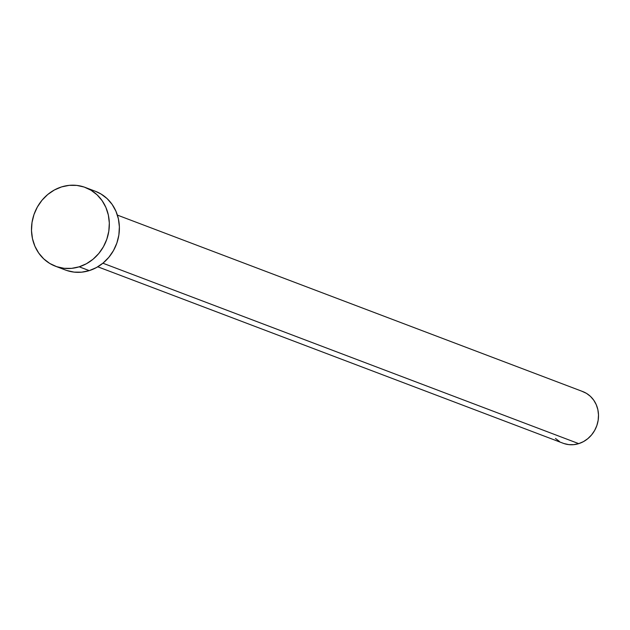 <?xml version="1.0" encoding="UTF-8"?>
<svg xmlns="http://www.w3.org/2000/svg" width="630" height="630" viewBox="0 0 630 630"><rect width="100%" height="100%" fill="white"/><g stroke="black" fill="none" stroke-linecap="round" stroke-linejoin="round"><path stroke-width="0.94" d="M97.792 266.797L563.165 443.26A27.641 25.231 -69.2 0 0 578.734 443.638L102.895 263.206L578.734 443.638A27.641 25.231 -69.2 0 0 598.421 418.029A27.641 25.231 -69.2 0 0 582.766 391.569L117.393 215.106M79.199 266.813A42.123 38.446 110.8 0 1 55.479 266.238A42.123 38.446 110.8 0 1 31.618 225.918A42.123 38.446 110.8 0 1 61.622 186.897A42.123 38.446 110.8 0 1 85.341 187.472A42.123 38.446 110.8 0 1 109.203 227.792A42.123 38.446 110.8 0 1 79.199 266.813L89.247 270.624L79.199 266.813L71.631 268.356L64.016 268.301L56.645 266.655L49.809 263.482L43.761 258.899L38.737 253.087L34.926 246.267L32.484 238.699L31.5 230.674L32.012 222.5L33.996 214.499L37.383 206.971L42.037 200.206L47.778 194.465L54.393 189.977L61.622 186.897L69.19 185.354L76.805 185.409L84.176 187.047L91.011 190.228L97.059 194.804L102.084 200.623L105.895 207.443L108.336 215.011L109.321 223.036L108.809 231.202L106.824 239.211L103.438 246.732L98.784 253.496L93.043 259.237L86.428 263.734L79.199 266.813M55.479 266.238L65.528 270.05A42.123 38.446 -69.2 0 0 89.247 270.624A42.123 38.446 -69.2 0 0 119.259 231.604A42.123 38.446 -69.2 0 0 95.398 191.284L85.341 187.472M95.303 191.244L101.068 194.04L107.116 198.615L112.14 204.435L115.944 211.255L118.385 218.823L119.369 226.847L118.865 235.014L116.873 243.023L113.495 250.543L108.832 257.308L103.092 263.049L96.477 267.545L89.247 270.624L81.679 272.168L74.064 272.113L66.693 270.467M582.002 391.293L586.491 393.372L590.46 396.38L593.751 400.2L596.248 404.673L597.854 409.642L598.5 414.902L598.161 420.265L596.862 425.518L594.641 430.455L591.586 434.897L587.814 438.661L583.474 441.614L578.734 443.638L573.765 444.646L568.764 444.615L563.929 443.536M559.44 441.449L555.471 438.441"/></g></svg>
